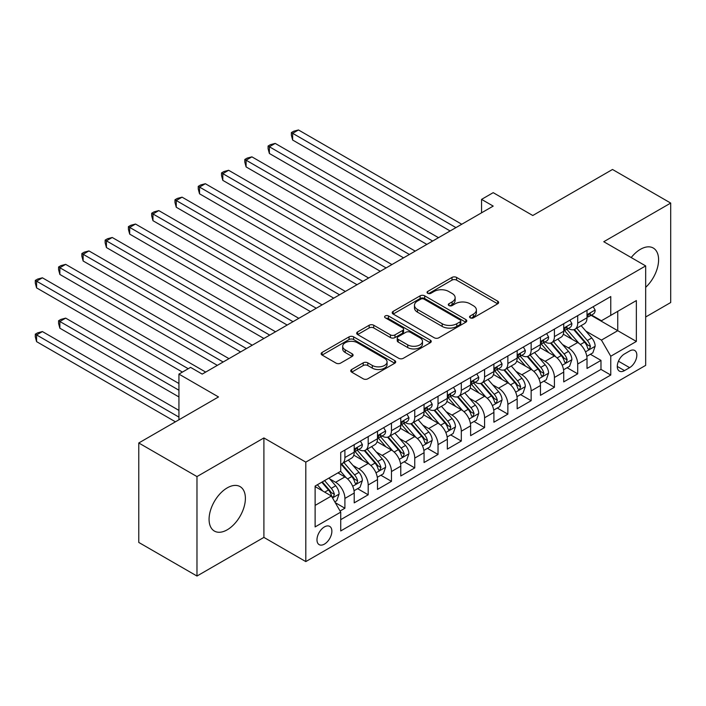 <?xml version="1.0" encoding="UTF-8"?>
<svg xmlns="http://www.w3.org/2000/svg" width="706" height="706" viewBox="0 0 706 706"><rect width="100%" height="100%" fill="white"/><g stroke="black" fill="none" stroke-linecap="round" stroke-linejoin="round"><path stroke-width="1.06" d="M470.214 317.824A2.259 1.306 0 0 0 473.417 317.824L497.695 303.809A3.23 1.862 0 0 0 498.639 302.486A3.23 1.862 0 0 0 497.695 301.171L456.561 277.423A3.23 1.862 0 0 0 451.99 277.423L427.712 291.437A2.259 1.306 0 0 0 427.051 292.363A2.259 1.306 0 0 0 427.712 293.29A2.259 1.306 0 0 0 430.916 293.29L434.058 291.472A10.343 5.975 0 0 1 448.681 291.472L452.105 293.449A10.343 5.975 0 0 1 455.141 297.676A10.343 5.975 0 0 1 452.105 301.894L448.963 303.712A2.259 1.306 0 0 0 448.301 304.63A2.259 1.306 0 0 0 448.963 305.557A2.259 1.306 0 0 0 452.167 305.557L455.308 303.739A10.343 5.975 0 0 1 469.931 303.739L473.355 305.724A10.343 5.975 0 0 1 476.391 309.943A10.343 5.975 0 0 1 473.355 314.161L470.214 315.979A2.259 1.306 0 0 0 469.552 316.906A2.259 1.306 0 0 0 470.214 317.824L470.214 315.979M227.235 529.8A25.681 14.826 120 0 0 244.011 507.173A25.681 14.826 120 0 0 240.075 486.602A25.681 14.826 120 0 0 227.235 487.872A25.681 14.826 120 0 0 210.459 510.5A25.681 14.826 120 0 0 214.395 531.071A25.681 14.826 120 0 0 227.235 529.8M645.672 287.324A25.681 14.826 120 0 0 653.279 248.035A25.681 14.826 120 0 0 640.439 249.306A25.681 14.826 120 0 0 631.208 257.558M324.425 544.114A10.537 6.08 120 0 0 331.308 534.83A10.537 6.08 120 0 0 329.693 526.394A10.537 6.08 120 0 0 324.425 526.914A10.537 6.08 120 0 0 317.541 536.198A10.537 6.08 120 0 0 319.156 544.635A10.537 6.08 120 0 0 324.425 544.114M351.685 369.503A3.23 1.862 0 0 0 350.741 370.826A3.23 1.862 0 0 0 351.685 372.141L363.219 378.804A3.23 1.862 0 0 0 367.791 378.804L394.751 363.237A3.23 1.862 0 0 0 395.704 361.922A3.23 1.862 0 0 0 394.751 360.598L353.627 336.859A3.23 1.862 0 0 0 349.055 336.859L322.095 352.426A3.23 1.862 0 0 0 321.142 353.741A3.23 1.862 0 0 0 322.095 355.056L336.03 363.105A3.23 1.862 0 0 0 340.601 363.105L352.144 356.442A3.23 1.862 0 0 0 353.088 355.127A3.23 1.862 0 0 0 352.144 353.803L345.225 349.814A8.649 4.995 0 0 1 342.692 346.284A8.649 4.995 0 0 1 348.032 341.678A8.649 4.995 0 0 1 357.457 342.763L384.532 358.392A8.649 4.995 0 0 1 387.065 361.922A8.649 4.995 0 0 1 381.725 366.529A8.649 4.995 0 0 1 372.309 365.452L367.791 362.84A3.23 1.862 0 0 0 363.219 362.84L351.685 369.503L351.685 372.141M645.672 316.985L670.7 302.53L670.7 203.072L612.499 169.475L532.774 215.506L493.194 192.659L481.563 199.383L493.194 206.099L202.207 374.101L190.567 367.376L178.936 374.101L178.936 419.796M196.974 476.576L196.974 576.034L263.903 537.398L263.903 437.941L196.974 476.576L138.773 442.98L218.507 396.948L178.936 374.101M263.903 437.941L305.804 462.13L645.672 265.906L645.672 365.364L305.804 561.588L305.804 462.13M670.7 203.072L603.771 241.717L645.672 265.906M434.287 337.777A3.23 1.862 0 0 0 438.858 337.777L465.819 322.21A3.23 1.862 0 0 0 466.763 320.895A3.23 1.862 0 0 0 465.819 319.571L424.685 295.832A3.23 1.862 0 0 0 420.123 295.832L393.154 311.39A3.23 1.862 0 0 0 392.209 312.714A3.23 1.862 0 0 0 393.154 314.029L434.287 337.777M386.173 318.318A2.259 1.306 0 0 1 388.468 318.635L388.468 315.944L430.289 340.089A3.23 1.862 0 0 1 431.234 341.404A3.23 1.862 0 0 1 430.289 342.728L403.32 358.295A3.23 1.862 0 0 1 398.758 358.295L357.624 334.547L357.624 331.908A3.23 1.862 0 0 0 356.68 333.223A3.23 1.862 0 0 0 357.624 334.547M357.624 331.908L369.167 325.245A3.23 1.862 0 0 1 373.73 325.245L390.418 334.873A3.23 1.862 0 0 0 394.981 334.873L402.641 330.461A3.23 1.862 0 0 0 403.585 329.137A3.23 1.862 0 0 0 402.641 327.822L385.273 317.788A2.259 1.306 0 0 1 384.611 316.87A2.259 1.306 0 0 1 386.005 315.661A2.259 1.306 0 0 1 388.468 315.944M196.974 576.034L138.773 542.437L138.773 442.98M340.08 511.02L344.907 508.232L335.253 502.654M329.755 478.915L335.597 482.295A13.167 7.607 60 0 1 344.907 498.418L354.218 493.044L354.218 502.857L368.188 494.791L357.598 488.676M353.035 465.475L358.877 468.855A13.167 7.607 60 0 1 368.188 484.978L377.498 479.603L377.498 489.417L391.468 481.351L380.878 475.235M376.316 452.034L382.158 455.414A13.167 7.607 60 0 1 391.468 471.537L400.779 466.163L400.779 475.976L414.749 467.91L404.159 461.795M399.587 438.602L405.438 441.974A13.167 7.607 60 0 1 414.749 458.097L424.059 452.722L424.059 462.536L438.029 454.47L427.439 448.354M422.868 425.162L428.719 428.533A13.167 7.607 60 0 1 438.029 444.665L447.339 439.282L447.339 449.095L461.309 441.029L450.71 434.914M446.148 411.722L451.99 415.093A13.167 7.607 60 0 1 461.309 431.225L470.62 425.842L470.62 435.655L484.581 427.589L473.991 421.473M469.428 398.281L475.27 401.652A13.167 7.607 60 0 1 484.581 417.784L493.9 412.401L493.9 422.214L507.861 414.148L497.271 408.033M492.709 384.841L498.551 388.212A13.167 7.607 60 0 1 507.861 404.344L517.171 398.961L517.171 408.774L531.141 400.708L520.551 394.601M515.989 371.4L521.831 374.771A13.167 7.607 60 0 1 531.141 390.903L540.452 385.529L540.452 395.334L554.422 387.276L543.832 381.161M539.269 357.96L545.111 361.331A13.167 7.607 60 0 1 554.422 377.463L563.732 372.088L563.732 381.893L577.702 373.836L577.702 364.022A13.167 7.607 -120 0 0 568.392 347.89L562.541 344.519M567.112 367.72L577.702 373.836M354.218 493.044A13.167 7.607 -120 0 0 344.907 476.921L337.927 472.888M377.498 479.603A13.167 7.607 -120 0 0 368.188 463.48L353.794 455.167M400.779 466.163A13.167 7.607 -120 0 0 391.468 450.04L377.075 441.727M424.059 452.722A13.167 7.607 -120 0 0 414.749 436.599L400.355 428.286M447.339 439.282A13.167 7.607 -120 0 0 438.029 423.159L423.626 414.846M470.62 425.842A13.167 7.607 -120 0 0 461.309 409.718L446.907 401.405M493.9 412.401A13.167 7.607 -120 0 0 484.581 396.278L470.187 387.965M517.171 398.961A13.167 7.607 -120 0 0 507.861 382.837L493.468 374.524M540.452 385.529A13.167 7.607 -120 0 0 531.141 369.397L516.748 361.084M563.732 372.088A13.167 7.607 -120 0 0 554.422 355.956L540.028 347.643M629.611 350.988L624.492 353.944A10.202 5.895 120 0 0 617.821 362.937A10.202 5.895 120 0 0 619.391 371.109A10.202 5.895 120 0 0 624.492 370.606L629.611 367.649A10.202 5.895 120 0 0 636.282 358.657A10.202 5.895 120 0 0 634.712 350.476A10.202 5.895 120 0 0 629.611 350.988M315.114 505.408L331.405 496L340.724 512.132L340.724 530.947L610.761 375.045L610.761 356.23L601.441 340.098L585.821 331.079M340.724 512.132L315.114 526.914L315.114 486.055L340.724 471.273L340.724 452.458L610.761 296.555L610.761 315.37L636.362 300.579L636.362 341.439L610.761 356.23M358.754 449.431L358.877 449.501A13.167 7.607 60 0 0 365.461 450.154L374.771 444.771A13.167 7.607 -120 0 0 377.498 438.744L377.498 431.216M382.034 435.99L382.158 436.061A13.167 7.607 60 0 0 388.741 436.714L398.052 431.34A13.167 7.607 -120 0 0 400.779 425.303L400.779 417.784M405.315 422.55L405.438 422.62A13.167 7.607 60 0 0 412.022 423.273L421.332 417.899A13.167 7.607 -120 0 0 424.059 411.863L424.059 404.344M428.595 409.109L428.719 409.18A13.167 7.607 60 0 0 435.302 409.833L444.612 404.459A13.167 7.607 -120 0 0 447.339 398.431L447.339 390.903M451.875 395.669L451.99 395.739A13.167 7.607 60 0 0 458.582 396.393L467.893 391.018A13.167 7.607 -120 0 0 470.62 384.991L470.62 377.463M475.147 382.228L475.27 382.299A13.167 7.607 60 0 0 481.854 382.952L491.173 377.578A13.167 7.607 -120 0 0 493.9 371.55L493.9 364.022M498.427 368.788L498.551 368.859A13.167 7.607 60 0 0 505.134 369.512L514.445 364.137A13.167 7.607 -120 0 0 517.171 358.11L517.171 350.582M521.708 355.347L521.831 355.418A13.167 7.607 60 0 0 528.415 356.071L537.725 350.697A13.167 7.607 -120 0 0 540.452 344.669L540.452 337.141M544.988 341.907L545.111 341.978A13.167 7.607 60 0 0 551.695 342.631L561.005 337.256A13.167 7.607 -120 0 0 563.732 331.229L563.732 323.701M340.724 519.66L600.982 369.397L600.982 360.395L587.013 368.453L587.013 358.648A13.167 7.607 -120 0 0 577.702 342.516L563.3 334.203M568.268 328.466L568.392 328.537A13.167 7.607 -120 0 0 574.975 329.19A13.167 7.607 -120 0 0 577.702 323.163L577.702 315.635M574.975 329.19L584.286 323.816A13.167 7.607 -120 0 0 587.013 317.788L587.013 310.261M344.907 450.04L344.907 457.559A13.167 7.607 60 0 1 342.181 463.595A13.167 7.607 60 0 1 340.724 464.124M342.181 463.595L351.491 458.212A13.167 7.607 -120 0 0 354.218 452.184L354.218 444.656M368.188 436.599L368.188 444.127A13.167 7.607 60 0 1 365.461 450.154M391.468 423.159L391.468 430.686A13.167 7.607 60 0 1 388.741 436.714M414.749 409.718L414.749 417.246A13.167 7.607 60 0 1 412.022 423.273M438.029 396.278L438.029 403.806A13.167 7.607 60 0 1 435.302 409.833M461.309 382.837L461.309 390.365A13.167 7.607 60 0 1 458.582 396.393M484.581 369.397L484.581 376.925A13.167 7.607 60 0 1 481.854 382.952M507.861 355.956L507.861 363.484A13.167 7.607 60 0 1 505.134 369.512M531.141 342.516L531.141 350.044A13.167 7.607 60 0 1 528.415 356.071M554.422 329.075L554.422 336.603A13.167 7.607 60 0 1 551.695 342.631M554.422 377.463L554.422 387.276M531.141 390.903L531.141 400.708M507.861 404.344L507.861 414.148M484.581 417.784L484.581 427.589M461.309 431.225L461.309 441.029M438.029 444.665L438.029 454.47M414.749 458.097L414.749 467.91M391.468 471.537L391.468 481.351M368.188 484.978L368.188 494.791M344.907 498.418L344.907 508.232M331.405 496L315.114 486.593M601.441 340.098L617.741 330.69L617.741 311.337L636.362 300.579M591.081 315.3L636.362 341.439M591.549 315.026L601.441 320.745L610.761 315.37M263.903 537.398L305.804 561.588M481.563 199.383L481.563 212.824M590.384 354.28L600.982 360.395M600.982 369.397L610.761 375.045M471.123 318.141L473.355 316.853A10.343 5.975 0 0 0 476.391 312.634L476.391 309.943M455.141 297.676L455.141 300.359A10.343 5.975 0 0 1 452.105 304.586L449.872 305.875M497.651 303.836L456.561 280.114A3.23 1.862 0 0 0 451.99 280.114L428.621 293.608M465.775 322.236L424.685 298.514A3.23 1.862 0 0 0 420.123 298.514L393.198 314.055M460.109 321.812A2.259 1.306 0 0 0 460.771 320.895A2.259 1.306 0 0 0 460.109 319.968L424.006 299.123A2.259 1.306 0 0 0 420.802 299.123L417.493 301.038A10.343 5.975 0 0 0 414.466 305.257A10.343 5.975 0 0 0 417.493 309.484L442.168 323.727A10.343 5.975 0 0 0 456.791 323.727L460.109 321.812L460.109 324.504A2.259 1.306 0 0 0 460.771 323.577L460.771 320.895M414.466 305.257L414.466 307.948A10.343 5.975 0 0 0 417.493 312.167L417.493 309.484M460.109 324.504L456.791 326.419A10.343 5.975 0 0 1 442.168 326.419L417.493 312.167M357.668 334.573L369.167 327.937L369.167 325.245M403.585 329.137L403.585 331.829A3.23 1.862 0 0 1 402.641 333.144L394.981 337.565A3.23 1.862 0 0 1 390.418 337.565L373.73 327.937A3.23 1.862 0 0 0 369.167 327.937M388.468 318.635L430.245 342.754M407.724 344.872A8.649 4.995 0 0 0 417.14 345.949A8.649 4.995 0 0 0 422.479 341.342A8.649 4.995 0 0 0 419.946 337.812L410.407 332.305A3.23 1.862 0 0 0 405.835 332.305L398.184 336.727A3.23 1.862 0 0 0 397.24 338.042A3.23 1.862 0 0 0 398.184 339.365L407.724 344.872L407.724 347.555A8.649 4.995 0 0 0 417.14 348.64A8.649 4.995 0 0 0 422.479 344.025L422.479 341.342M397.24 338.042L397.24 340.733A3.23 1.862 0 0 0 398.184 342.048L398.184 339.365M407.724 347.555L398.184 342.048M387.065 361.922L387.065 364.605A8.649 4.995 0 0 1 381.725 369.22A8.649 4.995 0 0 1 372.309 368.135L367.791 365.531A3.23 1.862 0 0 0 363.219 365.531L351.729 372.168M342.692 346.284L342.692 348.976A8.649 4.995 0 0 0 345.225 352.506L345.225 349.814M352.1 356.468L345.225 352.506M394.716 363.263L353.627 339.542A3.23 1.862 0 0 0 349.055 339.542L322.139 355.083M586.818 356.336L592.828 352.868L595.158 346.143A8.728 5.039 -120 0 0 591.76 337.953L581.126 325.642M578.991 343.372L566.839 329.296M572.081 339.268L565.021 331.105A20.906 12.073 -120 0 0 564.376 330.373M292.646 193.806L403.576 257.849M573.784 329.667L584.542 342.119A8.728 5.039 60 0 1 587.657 348.129L588.292 349.161L589.466 349.002L590.445 346.514A8.728 5.039 -120 0 0 587.339 340.504L576.705 328.193M574.419 329.464L585.98 342.842A4.448 2.568 60 0 1 587.101 344.581L590.445 346.514M593.181 306.695L595.158 310.128A8.728 5.039 60 0 1 593.349 313.985L588.928 316.535A8.728 5.039 -120 0 0 590.445 314.532L590.269 313.755M455.952 227.606L292.646 133.319L298.47 129.966L461.768 224.243M587.304 316.95L587.339 316.95A8.728 5.039 -120 0 0 588.928 316.535M589.325 313.879L590.445 314.532C589.898 313.217 588.972 313.755 587.657 316.138A8.728 5.039 60 0 1 587.013 317.382M450.128 230.968L292.646 140.044L292.646 133.319L291.366 132.587L293.696 131.237L298.47 129.966M292.646 140.044L291.366 135.27L291.366 132.587M563.538 369.776L569.557 366.308L571.878 359.583A8.728 5.039 -120 0 0 568.48 351.394L557.846 339.083M555.719 356.804L543.558 342.737M548.8 352.709L541.74 344.537A20.906 12.073 -120 0 0 541.096 343.813M269.374 207.246L380.296 271.28L222.814 180.365L222.814 173.641L228.629 170.278L391.936 264.565M550.503 343.107L561.27 355.559A8.728 5.039 60 0 1 564.376 361.569L565.012 362.602L566.186 362.434L567.174 359.954A8.728 5.039 -120 0 0 564.059 353.944L553.425 341.633M551.139 342.904L562.7 356.283A4.448 2.568 60 0 1 563.82 358.021L567.174 359.954M540.258 383.217L546.276 379.749L548.597 373.024A8.728 5.039 -120 0 0 545.2 364.834L534.566 352.523M532.439 370.244L520.278 356.177M525.52 366.149L518.46 357.977A20.906 12.073 -120 0 0 517.816 357.254M246.094 220.687L357.015 284.721L199.533 193.806L199.533 187.081L205.349 183.719L368.656 278.005M527.232 356.548L537.99 369A8.728 5.039 60 0 1 541.096 375.01L541.731 376.042L542.914 375.874L543.894 373.395A8.728 5.039 -120 0 0 540.778 367.385L530.144 355.074M527.859 356.345L539.419 369.723A4.448 2.568 60 0 1 540.54 371.462L543.894 373.395M516.977 396.657L522.996 393.189L525.326 386.464A8.728 5.039 -120 0 0 521.928 378.275L511.285 365.955M509.158 383.685L496.998 369.617M502.24 379.59L495.188 371.418A20.906 12.073 -120 0 0 494.535 370.694M222.814 234.127L333.735 298.161L176.253 207.246L176.253 200.522L182.077 197.159L345.375 291.446M503.952 369.988L514.709 382.44A8.728 5.039 60 0 1 517.816 388.45L518.451 389.483L519.634 389.315L520.613 386.835A8.728 5.039 -120 0 0 517.498 380.825L506.864 368.514M504.578 369.785L516.139 383.164A4.448 2.568 60 0 1 517.26 384.902L520.613 386.835M493.697 410.098L499.716 406.63L502.045 399.905A8.728 5.039 -120 0 0 498.648 391.715L488.005 379.396M485.878 397.125L473.726 383.058M478.959 393.03L471.908 384.858A20.906 12.073 -120 0 0 471.255 384.135M199.533 247.568L310.455 311.602L152.973 220.687L152.973 213.962L158.797 210.6L322.095 304.886M480.671 383.429L491.429 395.881A8.728 5.039 60 0 1 494.535 401.89L495.171 402.923L496.353 402.755L497.333 400.276A8.728 5.039 -120 0 0 494.226 394.266L483.584 381.955M481.307 383.217L492.867 396.604A4.448 2.568 60 0 1 493.979 398.343L497.333 400.276M569.901 320.136L571.878 323.569A8.728 5.039 60 0 1 570.077 327.425L565.647 329.976A8.728 5.039 -120 0 0 567.174 327.972L566.989 327.196M432.672 241.046L269.374 146.76L275.19 143.406L438.488 237.684M564.023 330.39L564.059 330.39A8.728 5.039 -120 0 0 565.647 329.976M566.044 327.319L567.174 327.972C566.618 326.657 565.691 327.196 564.376 329.578A8.728 5.039 60 0 1 563.732 330.823M426.856 244.408L269.374 153.484L269.374 146.76L268.086 146.027L270.416 144.677L275.19 143.406M269.374 153.484L268.086 148.71L268.086 146.027M546.62 333.576L548.597 337.009A8.728 5.039 60 0 1 546.797 340.866L542.376 343.416A8.728 5.039 -120 0 0 543.894 341.413L543.708 340.636M409.392 254.487L246.094 160.2L251.91 156.847L415.216 251.124M540.743 343.831L540.778 343.831A8.728 5.039 -120 0 0 542.376 343.416M542.764 340.76L543.894 341.413C543.346 340.098 542.411 340.636 541.096 343.019A8.728 5.039 60 0 1 540.452 344.263M403.576 257.84L246.094 166.925L246.094 160.2L244.814 159.468L247.135 158.118L251.91 156.847M246.094 166.925L244.814 162.151L244.814 159.468M523.34 347.017L525.326 350.45A8.728 5.039 60 0 1 523.517 354.306L519.095 356.857A8.728 5.039 -120 0 0 520.613 354.853L520.428 354.077M386.111 267.927L221.534 172.899L223.864 171.558L228.629 170.278M517.463 357.271L517.498 357.271A8.728 5.039 -120 0 0 519.095 356.857M519.484 354.2L520.613 354.853C520.066 353.538 519.131 354.077 517.816 356.459A8.728 5.039 60 0 1 517.171 357.704M222.814 180.365L221.534 175.591L221.534 172.899M500.069 360.457L502.045 363.881A8.728 5.039 60 0 1 500.236 367.747L495.815 370.297A8.728 5.039 -120 0 0 497.333 368.294L497.148 367.517M362.831 281.367L198.254 186.34L200.583 184.998L205.349 183.719M494.191 370.712L494.226 370.712A8.728 5.039 -120 0 0 495.815 370.297M496.203 367.641L497.333 368.294C496.786 366.979 495.85 367.517 494.535 369.9A8.728 5.039 60 0 1 493.9 371.144M199.533 193.806L198.254 189.031L198.254 186.34M470.425 423.538L476.435 420.07L478.765 413.345A8.728 5.039 -120 0 0 475.367 405.156L464.733 392.836M462.598 410.565L450.446 396.49M455.679 406.471L448.628 398.299A20.906 12.073 -120 0 0 447.975 397.575M176.253 260.999L287.174 325.042L129.692 234.118L129.692 227.403L135.517 224.04L298.815 318.327M457.391 396.86L468.149 409.321A8.728 5.039 60 0 1 471.264 415.331L471.899 416.363L473.073 416.196L474.053 413.716A8.728 5.039 -120 0 0 470.946 407.706L460.303 395.395M458.026 396.657L469.587 410.045A4.448 2.568 60 0 1 470.708 411.783L474.053 413.716M476.788 373.898L478.765 377.322A8.728 5.039 60 0 1 476.956 381.187L472.535 383.737A8.728 5.039 -120 0 0 474.053 381.725L473.867 380.958M339.56 294.808L174.973 199.78L177.303 198.439L182.077 197.159M470.911 384.143L470.946 384.143A8.728 5.039 -120 0 0 472.535 383.737M472.932 381.081L474.053 381.725C473.505 380.419 472.57 380.949 471.264 383.34A8.728 5.039 60 0 1 470.62 384.585M176.253 207.246L174.973 202.472L174.973 199.78M447.145 436.979L453.155 433.502L455.485 426.786A8.728 5.039 -120 0 0 452.087 418.596L441.453 406.277M439.317 424.006L427.165 409.93M432.399 419.911L425.347 411.739A20.906 12.073 -120 0 0 424.703 411.016M152.973 274.44L263.903 338.483L106.421 247.559L106.421 240.843L112.236 237.481L275.543 331.767M434.111 410.301L444.868 422.762A8.728 5.039 60 0 1 447.983 428.771L448.619 429.804L449.793 429.636L450.772 427.156A8.728 5.039 -120 0 0 447.666 421.147L437.032 408.836M434.746 410.098L446.307 423.485A4.448 2.568 60 0 1 447.427 425.224L450.772 427.156M453.508 387.338L455.485 390.762A8.728 5.039 60 0 1 453.676 394.628L449.254 397.178A8.728 5.039 -120 0 0 450.772 395.166L450.587 394.398M316.279 308.248L151.693 213.221L154.023 211.879L158.797 210.6M447.63 397.584L447.666 397.584A8.728 5.039 -120 0 0 449.254 397.178M449.651 394.522L450.772 395.166C450.225 393.851 449.298 394.389 447.983 396.781A8.728 5.039 60 0 1 447.339 398.025M152.973 220.687L151.693 215.912L151.693 213.221M423.865 450.419L429.875 446.942L432.204 440.226A8.728 5.039 -120 0 0 428.807 432.037L418.173 419.717M416.037 437.446L403.885 423.371M409.127 433.352L402.067 425.18A20.906 12.073 -120 0 0 401.423 424.456M129.692 287.88L240.622 351.923L83.14 260.999L83.14 254.284L88.956 250.921L252.263 345.208M410.83 423.741L421.588 436.202A8.728 5.039 60 0 1 424.703 442.212L425.339 443.244L426.512 443.077L427.492 440.597A8.728 5.039 -120 0 0 424.385 434.587L413.751 422.276M411.466 423.538L423.026 436.926A4.448 2.568 60 0 1 424.147 438.664L427.492 440.597M430.228 400.779L432.204 404.203A8.728 5.039 60 0 1 430.404 408.068L425.974 410.618A8.728 5.039 -120 0 0 427.492 408.606L427.315 407.839M292.999 321.68L128.413 226.661L130.742 225.32L135.517 224.04M424.35 411.024L424.385 411.024A8.728 5.039 -120 0 0 425.974 410.618M426.371 407.962L427.492 408.606C426.945 407.291 426.018 407.83 424.703 410.221A8.728 5.039 60 0 1 424.059 411.466M129.692 234.118L128.413 229.353L128.413 226.661M400.584 463.86L406.603 460.383L408.924 453.667A8.728 5.039 -120 0 0 405.526 445.477L394.892 433.157M392.765 450.887L380.605 436.811M385.847 446.792L378.787 438.62A20.906 12.073 -120 0 0 378.142 437.896M106.421 301.321L217.342 365.364L59.86 274.44L59.86 267.724L65.676 264.362L228.982 358.648M387.559 437.182L398.316 449.643A8.728 5.039 60 0 1 401.423 455.652L402.058 456.685L403.241 456.517L404.22 454.037A8.728 5.039 -120 0 0 401.105 448.028L390.471 435.717M388.185 436.979L399.746 450.366A4.448 2.568 60 0 1 400.867 452.105L404.22 454.037M406.947 414.219L408.924 417.643A8.728 5.039 60 0 1 407.124 421.508L402.694 424.059A8.728 5.039 -120 0 0 404.22 422.047L404.035 421.279M269.718 335.121L105.141 240.102L107.462 238.76L112.236 237.481M401.07 424.465L401.105 424.465A8.728 5.039 -120 0 0 402.694 424.059M403.091 421.403L404.22 422.047C403.664 420.732 402.738 421.27 401.423 423.662A8.728 5.039 60 0 1 400.779 424.906M106.421 247.559L105.141 242.793L105.141 240.102M377.304 477.3L383.323 473.823L385.644 467.107A8.728 5.039 -120 0 0 382.255 458.918L371.612 446.598M369.485 464.327L357.324 450.251M362.566 460.233L355.506 452.061A20.906 12.073 -120 0 0 354.862 451.337M83.14 314.761L182.422 372.088L36.58 287.88L36.58 281.165L42.404 277.802L205.702 372.088M364.278 450.622L375.036 463.083A8.728 5.039 60 0 1 378.142 469.093L378.778 470.125L379.96 469.958L380.94 467.478A8.728 5.039 -120 0 0 377.825 461.468L367.191 449.157M364.905 450.419L376.466 463.807A4.448 2.568 60 0 1 377.586 465.545L380.94 467.478M383.667 427.659L385.644 431.084A8.728 5.039 60 0 1 383.843 434.949L379.422 437.499A8.728 5.039 -120 0 0 380.94 435.487L380.755 434.719M246.438 348.561L81.861 253.542L84.182 252.201L88.956 250.921M377.789 437.905L377.825 437.905A8.728 5.039 -120 0 0 379.422 437.499M379.81 434.843L380.94 435.487C380.393 434.172 379.457 434.711 378.142 437.102A8.728 5.039 60 0 1 377.498 438.347M83.14 260.999L81.861 256.234L81.861 253.542M354.024 490.741L360.042 487.264L362.372 480.548A8.728 5.039 -120 0 0 358.975 472.349L348.332 460.038M346.205 477.768L340.636 471.317M339.286 473.673L338.386 472.623M178.936 383.508L65.676 318.124L59.86 321.486L59.86 328.202L178.936 396.948M340.998 464.063L351.756 476.524A8.728 5.039 60 0 1 354.862 482.533L355.497 483.566L356.68 483.398L357.66 480.918A8.728 5.039 -120 0 0 354.544 474.909L343.91 462.589M341.633 463.86L353.185 477.247A4.448 2.568 60 0 1 354.306 478.986L357.66 480.918M59.86 328.202L58.58 323.436L58.58 320.745L178.936 390.233M58.58 320.745L60.91 319.403L65.676 318.124M360.395 441.1L362.372 444.524A8.728 5.039 60 0 1 360.563 448.389L356.142 450.94A8.728 5.039 -120 0 0 357.66 448.928L357.474 448.151M223.158 362.001L58.58 266.983L60.91 265.641L65.676 264.362M354.509 451.346L354.544 451.346A8.728 5.039 -120 0 0 356.142 450.94M356.53 448.284L357.66 448.928C357.112 447.613 356.177 448.151 354.862 450.543A8.728 5.039 60 0 1 354.218 451.787M59.86 274.44L58.58 269.674L58.58 266.983M334.785 501.851L336.762 500.704L339.092 493.988A8.728 5.039 -120 0 0 335.694 485.79L328.996 478.041M322.748 490.997L317.356 484.757M316.006 487.114L315.114 486.072M178.936 410.389L42.404 331.564L36.58 334.926L36.58 341.642L175.441 421.809M321.777 482.207L328.475 489.964A8.728 5.039 60 0 1 331.591 495.974L332.217 497.006L333.4 496.839L334.379 494.359A8.728 5.039 -120 0 0 331.273 488.349L324.575 480.592M322.315 481.898L329.914 490.688A4.448 2.568 60 0 1 331.035 492.426L334.379 494.359M36.58 341.642L35.3 336.868L35.3 334.185L178.936 417.105M35.3 334.185L37.63 332.844L42.404 331.564M188.246 368.726L35.3 280.423L37.63 279.082L42.404 277.802M36.58 287.88L35.3 283.115L35.3 280.423M335.597 482.295L344.907 476.921M358.877 468.855L368.188 463.48M382.158 455.414L391.468 450.04M405.438 441.974L414.749 436.599M428.719 428.533L438.029 423.159M451.99 415.093L461.309 409.718M475.27 401.652L484.581 396.278M498.551 388.212L507.861 382.837M521.831 374.771L531.141 369.397M545.111 361.331L554.422 355.956M568.392 347.89L577.702 342.516M577.702 323.163L587.013 317.788M344.907 457.559L354.218 452.184M368.188 444.127L377.498 438.744M391.468 430.686L400.779 425.303M414.749 417.246L424.059 411.863M438.029 403.806L447.339 398.431M461.309 390.365L470.62 384.991M484.581 376.925L493.9 371.55M507.861 363.484L517.171 358.11M531.141 350.044L540.452 344.669M554.422 336.603L563.732 331.229M577.702 364.022L587.013 358.648M618.447 361.207L629.611 367.649M617.273 366.44L624.492 370.606M473.355 316.853L473.355 314.161M448.963 305.557L448.963 303.712M452.105 304.586L452.105 301.894M427.712 293.29L427.712 291.437M451.99 280.114L451.99 277.423M456.561 280.114L456.561 277.423M497.695 303.809L497.695 301.171M393.154 314.029L393.154 311.39M420.123 298.514L420.123 295.832M424.685 298.514L424.685 295.832M465.819 322.21L465.819 319.571M442.168 326.419L442.168 323.727M456.791 326.419L456.791 323.727M373.73 327.937L373.73 325.245M390.418 337.565L390.418 334.873M394.981 337.565L394.981 334.873M402.641 333.144L402.641 330.461M430.289 342.728L430.289 340.089M363.219 365.531L363.219 362.84M367.791 365.531L367.791 362.84M372.309 368.135L372.309 365.452M352.144 356.442L352.144 353.803M322.095 355.056L322.095 352.426M349.055 339.542L349.055 336.859M353.627 339.542L353.627 336.859M394.751 363.237L394.751 360.598M585.486 351.862L595.105 346.311M587.339 340.504L591.76 337.953M580.385 344.519L584.542 342.119M595.105 310.022L587.013 314.7M562.205 365.302L571.825 359.751M564.059 353.944L568.48 351.394M557.105 357.96L561.27 355.559M538.925 378.743L548.544 373.192M540.778 367.385L545.2 364.834M533.824 371.4L537.99 369M515.645 392.183L525.264 386.632M517.498 380.825L521.928 378.275M510.544 384.841L514.709 382.44M492.373 405.623L501.984 400.073M494.226 394.266L498.648 391.715M487.272 398.281L491.429 395.881M571.825 323.463L563.732 328.14M548.544 336.903L540.452 341.572M525.264 350.344L517.171 355.012M501.984 363.784L493.9 368.453M469.093 419.064L478.703 413.513M470.946 407.706L475.367 405.156M463.992 411.722L468.149 409.321M478.703 377.225L470.62 381.893M445.813 432.504L455.432 426.953M447.666 421.147L452.087 418.596M440.712 425.162L444.868 422.762M455.432 390.665L447.339 395.334M422.532 445.945L432.151 440.394M424.385 434.587L428.807 432.037M417.431 438.602L421.588 436.202M432.151 404.106L424.059 408.774M399.252 459.385L408.871 453.834M401.105 448.028L405.526 445.477M394.151 452.043L398.316 449.643M408.871 417.546L400.779 422.214M375.971 472.826L385.591 467.275M377.825 461.468L382.255 458.918M370.871 465.483L375.036 463.083M385.591 430.987L377.498 435.655M352.7 486.266L362.31 480.715M354.544 474.909L358.975 472.349M347.59 478.924L351.756 476.524M362.31 444.427L354.218 449.095M332.517 497.915L339.03 494.156M331.273 488.349L335.694 485.79M324.707 492.135L328.475 489.964"/></g></svg>
